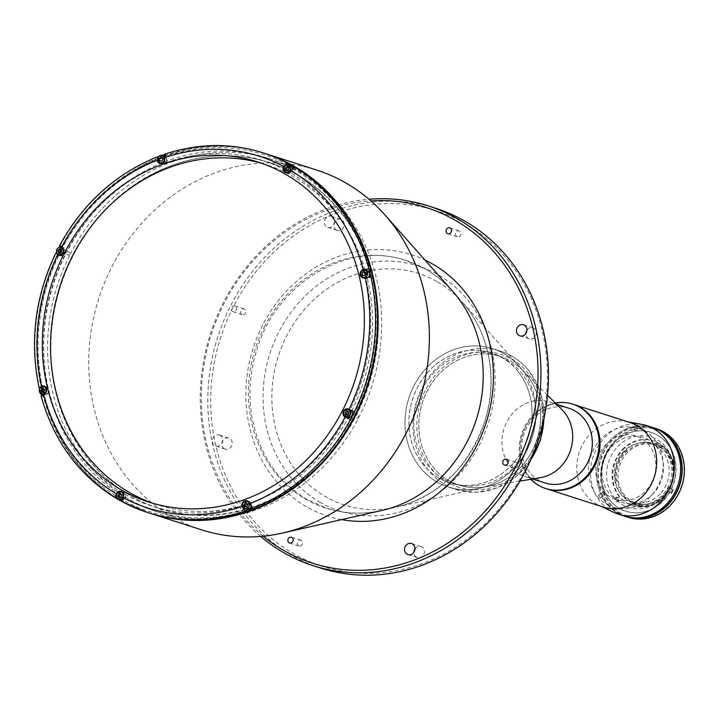 <?xml version="1.0" encoding="UTF-8"?>
<svg xmlns="http://www.w3.org/2000/svg" width="720" height="720" viewBox="0 0 720 720"><rect width="100%" height="100%" fill="white"/><g stroke="black" fill="none" stroke-linecap="round" stroke-linejoin="round"><path stroke-width="0.54" stroke-dasharray="3.6 2.7" d="M521.415 368.874A72.639 64.737 -72.2 0 0 492.75 348.687A72.639 64.737 -72.2 0 0 417.123 380.223A72.639 64.737 -72.2 0 0 419.661 466.83A72.639 64.737 -72.2 0 0 448.317 487.017A72.639 64.737 -72.2 0 0 523.953 455.481A72.639 64.737 -72.2 0 0 521.415 368.874M518.355 371.817A68.283 60.849 -72.2 0 0 431.73 368.316A68.283 60.849 -72.2 0 0 422.712 463.887A68.283 60.849 -72.2 0 0 509.337 467.388A68.283 60.849 -72.2 0 0 518.355 371.817M527.022 375.255A67.554 60.201 -72.2 0 0 441.324 371.79A67.554 60.201 -72.2 0 0 432.396 466.344A67.554 60.201 -72.2 0 0 518.103 469.809A67.554 60.201 -72.2 0 0 527.022 375.255M603.189 507.006A44.316 39.492 107.8 0 1 598.851 505.287A44.316 39.492 107.8 0 1 596.628 504.126A44.316 39.492 107.8 0 1 582.21 445.32A44.316 39.492 107.8 0 1 625.77 421.497A44.316 39.492 107.8 0 1 630.297 422.622M641.907 424.404A46.494 41.427 -72.2 0 0 593.46 455.787A46.494 41.427 -72.2 0 0 611.325 511.101A46.494 41.427 -72.2 0 0 613.665 512.316M573.633 404.424A44.316 39.492 -72.2 0 0 525.555 427.122A44.316 39.492 -72.2 0 0 546.534 488.808A44.316 39.492 107.8 0 1 539.964 485.928A44.316 39.492 107.8 0 1 523.872 430.767A44.316 39.492 107.8 0 1 573.633 404.424M637.749 424.953L634.473 425.178L637.929 425.07L637.911 430.065L634.275 430.056L637.911 430.065M634.275 430.056L634.473 425.178M598.77 494.964L600.39 497.952L598.536 494.973L602.487 492.201A1.818 0.531 -125 0 1 602.721 492.192A1.818 0.531 -125 0 1 604.152 493.659A1.818 0.531 -125 0 1 604.575 495.18A1.818 0.531 -125 0 1 604.35 495.189A1.818 0.531 -125 0 1 602.91 493.713A1.818 0.531 -125 0 1 602.487 492.201M600.39 497.952L604.575 495.18M652.923 427.608A46.494 41.427 -72.2 0 0 600.714 455.238A46.494 41.427 -72.2 0 0 617.598 513.117A46.494 41.427 -72.2 0 0 624.492 516.132A46.494 41.427 -72.2 0 1 610.749 439.704A46.494 41.427 -72.2 0 1 652.923 427.608M669.042 487.593A1.818 0.81 119.4 0 0 667.467 488.88A1.818 0.81 119.4 0 0 667.323 490.779A1.818 0.81 119.4 0 0 667.386 490.815A1.818 0.81 119.4 0 0 668.961 489.528A1.818 0.81 119.4 0 0 669.105 487.62A1.818 0.81 119.4 0 0 669.042 487.593M669.303 488.493C668.817 487.125 668.088 487.593 667.098 489.906C667.566 491.256 668.304 490.788 669.303 488.493M606.996 504.459A41.409 36.9 -72.2 0 0 613.134 507.141A41.409 36.9 -72.2 0 0 659.628 482.535A41.409 36.9 -72.2 0 0 644.589 430.983A41.409 36.9 -72.2 0 0 638.451 428.301A41.409 36.9 -72.2 0 0 591.957 452.907A41.409 36.9 -72.2 0 0 606.996 504.459M657.198 435.033A41.409 36.9 107.8 0 1 672.237 486.585A41.409 36.9 107.8 0 1 625.734 511.191A41.409 36.9 107.8 0 1 619.596 508.509A41.409 36.9 107.8 0 1 604.557 456.957A41.409 36.9 107.8 0 1 651.06 432.351A41.409 36.9 107.8 0 1 657.198 435.033M651.78 482.391A33.345 29.718 -72.2 0 0 640.935 438.138A33.345 29.718 -72.2 0 0 599.805 453.051A33.345 29.718 -72.2 0 0 610.65 497.304A33.345 29.718 -72.2 0 0 651.78 482.391M603.63 492.93C605.007 495.072 604.953 495.567 603.459 494.424C602.091 492.282 602.154 491.787 603.63 492.93M635.634 430.335C633.735 430.065 634.041 429.885 636.552 429.813C638.46 430.101 638.154 430.272 635.634 430.335M544.95 482.958A39.231 34.956 107.8 0 1 539.136 480.411A39.231 34.956 107.8 0 1 524.889 431.577A39.231 34.956 107.8 0 1 568.944 408.258M530.82 479.295A44.316 39.492 107.8 0 1 521.541 434.241A44.316 39.492 107.8 0 1 555.318 403.011M540.324 477.702A39.231 34.956 107.8 0 1 525.33 476.658A39.231 34.956 107.8 0 1 519.516 474.111A39.231 34.956 107.8 0 1 505.269 425.277A39.231 34.956 107.8 0 1 549.324 401.958A39.231 34.956 107.8 0 1 555.138 404.505A39.231 34.956 107.8 0 1 562.122 409.833M449.073 480.753A67.554 60.201 107.8 0 1 424.539 396.648A67.554 60.201 107.8 0 1 500.409 356.49A67.554 60.201 107.8 0 1 510.417 360.873A67.554 60.201 107.8 0 1 522.45 370.053A67.554 60.201 107.8 0 1 537.066 439.227A67.554 60.201 107.8 0 1 484.902 486.945A67.554 60.201 107.8 0 1 459.09 485.136A67.554 60.201 107.8 0 1 449.073 480.753M444.06 479.142A67.554 60.201 107.8 0 1 419.517 395.028A67.554 60.201 107.8 0 1 495.387 354.879A67.554 60.201 107.8 0 1 505.404 359.262A67.554 60.201 107.8 0 1 529.938 443.367A67.554 60.201 107.8 0 1 454.068 483.525A67.554 60.201 107.8 0 1 444.06 479.142M625.743 516.537A46.494 41.427 107.8 0 1 612 440.1A46.494 41.427 107.8 0 1 654.183 428.013M617.679 446.634A37.044 33.012 107.8 0 1 664.857 446.022A37.044 33.012 107.8 0 1 662.247 497.907A37.044 33.012 107.8 0 1 615.069 498.519A37.044 33.012 107.8 0 1 617.679 446.634M663.615 500.517A41.409 36.9 -72.2 0 0 666.531 442.53A41.409 36.9 -72.2 0 0 613.8 443.223A41.409 36.9 -72.2 0 0 610.884 501.21A41.409 36.9 -72.2 0 0 663.615 500.517M615.258 441.513A45.765 40.788 107.8 0 1 673.542 440.757A45.765 40.788 107.8 0 1 670.311 504.846A45.765 40.788 107.8 0 1 612.036 505.602A45.765 40.788 107.8 0 1 615.258 441.513M656.694 428.814A46.494 41.427 -72.2 0 0 614.511 440.91A46.494 41.427 -72.2 0 0 628.254 517.347M625.905 516.591A46.494 41.427 107.8 0 1 612.315 440.208A46.494 41.427 107.8 0 1 654.336 428.058M622.296 449.604A34.074 30.357 107.8 0 1 653.211 440.739A34.074 30.357 107.8 0 1 663.282 496.755A34.074 30.357 107.8 0 1 632.367 505.62A34.074 30.357 107.8 0 1 622.296 449.604M622.926 449.811A34.074 30.357 107.8 0 1 653.832 440.946A34.074 30.357 107.8 0 1 663.912 496.953A34.074 30.357 107.8 0 1 632.997 505.818A34.074 30.357 107.8 0 1 622.926 449.811M624.456 451.566A31.527 28.098 107.8 0 1 653.058 443.367A31.527 28.098 107.8 0 1 662.382 495.198A31.527 28.098 107.8 0 1 633.771 503.397A31.527 28.098 107.8 0 1 624.456 451.566M665.28 494.955L664.713 494.775A31.527 28.098 107.8 0 1 663.885 495.684A31.527 28.098 107.8 0 1 635.283 503.883A31.527 28.098 107.8 0 1 632.25 502.686A0.729 0.648 107.8 0 1 632.556 503.613L633.087 503.784L632.547 504.306A32.904 29.322 -72.2 0 0 635.112 505.278A32.904 29.322 -72.2 0 0 664.965 496.719A32.904 29.322 -72.2 0 0 665.352 496.305L665.217 495.909A32.184 28.674 107.8 0 1 664.839 496.314A32.184 28.674 107.8 0 1 633.141 503.739A0.729 0.648 -72.2 0 0 632.817 502.866A31.527 28.098 107.8 0 1 617.409 481.05A0.729 0.648 -72.2 0 0 616.734 480.501A32.184 28.674 107.8 0 1 626.895 450.999A0.729 0.648 -72.2 0 0 627.768 450.99A31.527 28.098 107.8 0 1 655.128 444.033A31.527 28.098 107.8 0 1 655.155 444.042L655.155 444.042A0.729 0.648 -72.2 0 0 655.965 443.619A32.184 28.674 107.8 0 1 673.542 463.842A0.729 0.648 -72.2 0 0 673.128 464.715A31.527 28.098 107.8 0 1 665.28 494.955A0.729 0.648 -72.2 0 0 665.217 495.909M673.128 464.715L672.57 464.535A31.527 28.098 107.8 0 0 654.588 443.862L655.155 444.042L654.588 443.862A0.729 0.648 107.8 0 0 655.425 443.385L655.965 443.556L655.893 442.836A32.904 29.322 -72.2 0 1 673.866 463.509L673.542 463.842M627.768 450.99L627.21 450.801A31.527 28.098 107.8 0 0 625.959 452.052A31.527 28.098 107.8 0 0 616.851 480.87L617.409 481.05M663.84 495.162A30.51 27.189 107.8 0 1 636.156 503.1A30.51 27.189 107.8 0 1 627.138 452.934A30.51 27.189 107.8 0 1 654.813 444.996A30.51 27.189 107.8 0 1 663.84 495.162M660.069 493.947A30.51 27.189 107.8 0 1 641.844 502.974A30.51 27.189 107.8 0 1 632.394 501.885A30.51 27.189 107.8 0 1 623.367 451.728A30.51 27.189 107.8 0 1 651.051 443.79A30.51 27.189 107.8 0 1 659.376 448.407A30.51 27.189 107.8 0 1 660.069 493.947M653.283 493.578A34.146 30.429 107.8 0 1 632.889 503.676A34.146 30.429 107.8 0 1 604.008 484.191A34.146 30.429 107.8 0 1 612.207 446.328A34.146 30.429 107.8 0 1 652.5 442.62A34.146 30.429 107.8 0 1 653.283 493.578M665.352 496.305L665.1 496.224A32.904 29.322 107.8 0 1 634.86 505.197A32.904 29.322 107.8 0 1 632.295 504.225L632.547 504.306M626.895 450.999L626.166 450.378A32.904 29.322 -72.2 0 0 615.771 480.546L616.734 480.501M616.158 499.041L617.031 498.123A1.674 1.485 107.8 0 1 619.038 500.427L618.165 501.354A1.674 1.485 107.8 0 1 616.158 499.041L614.898 498.645L615.78 497.718A1.674 1.485 107.8 0 1 617.787 500.031L619.038 500.427M662.571 499.896L664.272 498.096A1.449 1.296 -72.2 0 1 662.571 499.896M51.21 330.318A181.467 161.712 -72.2 0 0 250.614 507.582M251.208 507.393A181.467 161.712 -72.2 0 0 355.518 415.332A181.467 161.712 -72.2 0 0 301.284 177.318A181.467 161.712 -72.2 0 0 78.669 244.827M336.339 230.013A5.814 5.175 107.8 0 1 334.224 222.777A5.814 5.175 107.8 0 1 340.749 219.321A5.814 5.175 107.8 0 1 341.613 219.699A5.814 5.175 107.8 0 1 343.728 226.935A5.814 5.175 107.8 0 1 337.203 230.391A5.814 5.175 107.8 0 1 336.339 230.013M332.199 216.675A5.814 5.175 -72.2 0 0 331.335 216.297A5.814 5.175 -72.2 0 0 324.81 219.753A5.814 5.175 -72.2 0 0 326.925 226.989A5.814 5.175 -72.2 0 0 327.789 227.367A5.814 5.175 -72.2 0 0 334.314 223.911A5.814 5.175 -72.2 0 0 332.199 216.675M224.397 448.767A5.814 5.175 107.8 0 1 222.282 441.531A5.814 5.175 107.8 0 1 228.816 438.075A5.814 5.175 107.8 0 1 229.671 438.453A5.814 5.175 107.8 0 1 231.786 445.689A5.814 5.175 107.8 0 1 225.261 449.145A5.814 5.175 107.8 0 1 224.397 448.767M220.257 435.429A5.814 5.175 -72.2 0 0 219.402 435.051A5.814 5.175 -72.2 0 0 212.868 438.507A5.814 5.175 -72.2 0 0 214.983 445.743A5.814 5.175 -72.2 0 0 215.847 446.121A5.814 5.175 -72.2 0 0 222.372 442.665A5.814 5.175 -72.2 0 0 220.257 435.429M414.99 548.937A5.814 5.175 107.8 0 1 420.948 546.561A5.814 5.175 107.8 0 1 421.812 546.939A5.814 5.175 107.8 0 1 423.918 554.175A5.814 5.175 107.8 0 1 417.393 557.622A5.814 5.175 107.8 0 1 416.538 557.253A5.814 5.175 107.8 0 1 413.937 552.231M526.932 330.183A5.814 5.175 107.8 0 1 532.89 327.807A5.814 5.175 107.8 0 1 533.754 328.185A5.814 5.175 107.8 0 1 535.86 335.421A5.814 5.175 107.8 0 1 529.335 338.877A5.814 5.175 107.8 0 1 528.471 338.499A5.814 5.175 107.8 0 1 525.879 333.477M513.549 467.892A3.051 2.718 107.8 0 1 516.321 462.474A3.051 2.718 107.8 0 1 513.549 467.892M456.84 236.502A3.051 2.718 107.8 0 1 459.612 231.084A3.051 2.718 107.8 0 1 456.84 236.502M298.539 545.859A3.051 2.718 107.8 0 1 301.302 540.45A3.051 2.718 107.8 0 1 298.539 545.859M241.83 314.469A3.051 2.718 107.8 0 1 244.602 309.06A3.051 2.718 107.8 0 1 241.83 314.469M235.188 306.036A3.051 2.718 -72.2 0 0 232.416 311.445A3.051 2.718 -72.2 0 0 235.188 306.036M463.833 222.84A186.696 166.374 107.8 0 1 524.556 470.619A186.696 166.374 107.8 0 1 294.309 554.112A186.696 166.374 107.8 0 1 233.586 306.333A186.696 166.374 107.8 0 1 463.833 222.84M320.373 567.999A188.874 168.309 107.8 0 1 292.383 555.741A188.874 168.309 107.8 0 1 223.776 320.607A188.874 168.309 107.8 0 1 435.897 208.35M527.094 449.802A72.639 64.737 107.8 0 1 479.583 488.25A72.639 64.737 107.8 0 1 416.088 461.853A72.639 64.737 107.8 0 1 413.874 385.875A72.639 64.737 107.8 0 1 518.886 365.895A72.639 64.737 107.8 0 1 527.094 449.802M201.294 529.749A188.874 168.309 107.8 0 1 111.87 266.823A188.874 168.309 107.8 0 1 316.809 170.1M292.932 167.373A187.416 167.022 107.8 0 1 353.16 415.701A187.416 167.022 107.8 0 1 252.252 508.374M244.548 511.074A187.416 167.022 107.8 0 1 116.226 496.08M115.497 495.621A187.416 167.022 107.8 0 1 43.56 392.049M42.732 388.512A187.416 167.022 107.8 0 1 58.851 255.222M58.869 255.186A187.416 167.022 107.8 0 1 60.048 252.774M61.371 250.182A187.416 167.022 107.8 0 1 159.417 159.093M162.351 157.959A187.416 167.022 107.8 0 1 285.984 163.638M288.216 164.781A187.416 167.022 107.8 0 1 291.933 166.806M523.701 447.885A68.283 60.849 107.8 0 1 439.479 478.422A68.283 60.849 107.8 0 1 417.276 387.792A68.283 60.849 107.8 0 1 501.489 357.255A68.283 60.849 107.8 0 1 523.701 447.885M263.169 536.193A186.696 166.374 107.8 0 1 211.257 334.575A186.696 166.374 107.8 0 1 370.872 200.898M260.676 536.418A188.874 168.309 107.8 0 1 210.348 334.278A188.874 168.309 107.8 0 1 368.973 199.26M70.038 252.513L67.059 251.559A185.238 165.078 107.8 0 1 267.372 158.031A185.238 165.078 107.8 0 1 355.752 414.558L358.731 415.521L358.263 416.925L357.363 418.194L354.384 417.24A185.238 165.078 107.8 0 1 154.071 510.768A185.238 165.078 107.8 0 1 65.682 254.232L68.67 255.195L70.038 252.513M70.29 254.151A185.238 165.078 107.8 0 1 271.287 159.291A185.238 165.078 107.8 0 1 358.992 417.159A185.238 165.078 107.8 0 1 157.995 512.028A185.238 165.078 107.8 0 1 70.29 254.151M250.146 508.221A181.611 161.838 107.8 0 1 82.377 451.251A181.611 161.838 107.8 0 1 73.116 255.753A181.611 161.838 107.8 0 1 297.09 174.528A181.611 161.838 107.8 0 1 356.166 415.566A181.611 161.838 107.8 0 1 250.587 508.077M56.547 252.675A188.874 168.309 107.8 0 1 58.104 249.552A188.874 168.309 107.8 0 1 59.355 247.158M149.355 513.063A188.874 168.309 107.8 0 1 122.229 501.3M118.989 499.446A188.874 168.309 107.8 0 1 117.126 498.33M115.389 497.259A188.874 168.309 107.8 0 1 42.84 394.713M42.786 394.515A188.874 168.309 107.8 0 1 41.877 390.762M41.508 389.178A188.874 168.309 107.8 0 1 59.931 250.137A188.874 168.309 107.8 0 1 163.926 155.889M41.391 395.568A188.874 168.309 107.8 0 0 41.625 396.459L41.13 396.108M40.941 393.84A188.874 168.309 107.8 0 1 39.69 388.566M363.726 269.91L364.941 270.306A4.356 3.888 -72.2 0 0 362.547 272.475A4.356 3.888 -72.2 0 0 363.249 277.722M363.69 278.091A4.356 3.888 -72.2 0 0 364.617 278.55A4.356 3.888 -72.2 0 0 366.948 278.487L370.962 277.029M247.401 501.264A4.356 3.888 -72.2 0 0 244.26 503.631A4.356 3.888 -72.2 0 0 243.864 506.925L242.415 506.457M262.044 163.413A178.56 159.12 107.8 0 1 266.175 164.664A178.56 159.12 107.8 0 1 350.712 413.235A178.56 159.12 107.8 0 1 350.595 413.469M350.235 414.162A178.56 159.12 107.8 0 1 349.569 415.44M349.263 416.007A178.56 159.12 107.8 0 1 247.275 504.081A181.467 161.712 107.8 0 0 346.257 417.384M244.125 505.062A178.56 159.12 107.8 0 1 156.96 504.675A178.56 159.12 107.8 0 1 152.874 503.289M121.968 491.787A4.356 3.888 -72.2 0 1 122.985 491.949A4.356 3.888 -72.2 0 1 125.046 498.015L123.102 497.394M121.392 491.823A4.356 3.888 -72.2 0 0 118.251 494.181L116.73 493.695M286.227 172.539A4.356 3.888 -72.2 0 1 285.534 167.292L284.013 166.806M286.668 172.899A4.356 3.888 -72.2 0 0 287.595 173.358A4.356 3.888 -72.2 0 0 292.329 171.126L290.385 170.505M368.865 276.939A2.394 2.133 107.8 0 1 365.895 273.924A2.394 2.133 107.8 0 1 369.486 273.429M292.617 170.847A2.394 2.133 107.8 0 1 288.882 168.741A2.394 2.133 107.8 0 1 292.617 170.847M166.608 161.406A2.394 2.133 107.8 0 1 162.873 159.291A2.394 2.133 107.8 0 1 166.608 161.406M63.297 249.849A2.394 2.133 107.8 0 1 65.421 253.242A2.394 2.133 107.8 0 1 61.983 253.935M61.938 253.881A2.394 2.133 107.8 0 1 63.225 249.867M48.321 392.553A2.394 2.133 107.8 0 1 44.586 390.447A2.394 2.133 107.8 0 1 48.321 392.553M125.343 497.745A2.394 2.133 107.8 0 1 121.599 495.63A2.394 2.133 107.8 0 1 125.343 497.745M249.975 508.401A2.394 2.133 107.8 0 1 247.617 505.071A2.394 2.133 107.8 0 1 251.352 507.186A2.394 2.133 107.8 0 1 251.217 507.411M350.415 411.966A2.394 2.133 107.8 0 1 352.539 415.35A2.394 2.133 107.8 0 1 349.101 416.043M349.056 415.989A2.394 2.133 107.8 0 1 350.343 411.975M164.466 155.7A188.874 168.309 107.8 0 1 264.87 153.414M347.598 414.855A181.467 161.712 107.8 0 1 346.347 417.213M244.161 505.161A181.467 161.712 107.8 0 1 75.429 449.415A181.467 161.712 107.8 0 1 65.7 253.395A181.467 161.712 107.8 0 1 286.029 170.343M286.236 170.451A181.467 161.712 107.8 0 1 363.663 269.451M363.789 269.901A181.467 161.712 107.8 0 1 364.5 272.493M365.184 275.157A181.467 161.712 107.8 0 1 348.714 412.704M165.132 154.035L165.663 154.071A188.874 168.309 107.8 0 0 164.736 154.386M158.139 157.131L159.12 161.145A4.356 3.888 -72.2 0 0 160.218 163.098M160.659 163.458A4.356 3.888 -72.2 0 0 161.586 163.917A4.356 3.888 -72.2 0 0 165.573 162.747A4.356 3.888 -72.2 0 0 166.725 158.391L164.772 157.761M59.58 245.619L63.711 247.734L61.767 247.104M57.762 254.34L58.446 254.727M59.436 255.285L59.751 255.465A4.356 3.888 -72.2 0 0 65.124 253.521A4.356 3.888 -72.2 0 0 63.711 247.734M60.966 249.444A2.394 2.133 107.8 0 1 63.198 249.75M63.459 250.047A2.394 2.133 107.8 0 1 62.226 253.872M61.848 253.953A2.394 2.133 107.8 0 1 59.796 252.792M44.946 386.595A4.356 3.888 -72.2 0 1 45.972 386.766A4.356 3.888 -72.2 0 1 48.564 390.816A4.356 3.888 -72.2 0 1 45.639 395.001L43.695 394.38M44.379 386.631A4.356 3.888 -72.2 0 0 43.632 386.82L39.915 388.17M252.522 508.482L251.46 504.162A4.356 3.888 -72.2 0 0 248.994 501.399A4.356 3.888 -72.2 0 0 247.977 501.228M354.411 411.867L350.829 409.842A4.356 3.888 -72.2 0 0 349.2 409.392M348.597 409.428A4.356 3.888 -72.2 0 0 345.15 412.524A4.356 3.888 -72.2 0 0 346.149 417.042M348.084 411.552A2.394 2.133 107.8 0 1 350.316 411.867M350.577 412.155A2.394 2.133 107.8 0 1 349.344 415.98M348.966 416.07A2.394 2.133 107.8 0 1 346.914 414.909M350.829 409.842L348.885 409.221M158.454 156.672A188.874 168.309 107.8 0 1 162.099 155.313M250.92 506.979A3.996 3.564 -72.2 0 0 244.908 503.208M244.107 505.143A3.996 3.564 -72.2 0 0 246.438 509.346M245.889 506.727L246.159 507.231L244.827 506.799M246.159 507.231L248.058 507.096L246.717 506.673M350.838 410.274A3.996 3.564 -72.2 0 0 350.28 409.977M350.073 409.905A3.996 3.564 -72.2 0 0 349.119 409.752M348.84 409.761A3.996 3.564 -72.2 0 0 346.095 411.372M345.267 413.586A3.996 3.564 -72.2 0 0 346.545 416.916M346.761 417.087A3.996 3.564 -72.2 0 0 347.625 417.519M367.164 270.594A3.996 3.564 -72.2 0 0 363.177 272.079M362.358 274.266A3.996 3.564 -72.2 0 0 368.514 276.984M365.958 273.663L367.29 274.086L366.354 272.358L365.013 271.935M365.292 272.43L366.354 272.358M122.193 499.968A3.996 3.564 -72.2 0 0 122.877 492.3A3.996 3.564 -72.2 0 0 120.429 499.905M119.88 497.286L120.15 497.79L118.818 497.358M120.708 497.223L122.04 497.655L122.994 495.792L121.662 495.369M122.04 497.655L120.15 497.79M41.085 390.51A3.996 3.564 -72.2 0 0 47.898 392.346A3.996 3.564 -72.2 0 0 41.877 388.575M42.867 392.094L43.137 392.598L41.805 392.166M43.137 392.598L45.027 392.472L43.695 392.04M59.643 254.97A3.996 3.564 -72.2 0 0 64.998 253.026A3.996 3.564 -72.2 0 0 62.001 247.644M61.722 247.653A3.996 3.564 -72.2 0 0 58.977 249.264M58.14 251.469A3.996 3.564 -72.2 0 0 59.418 254.799M159.336 159.642A3.996 3.564 -72.2 0 0 166.185 161.199A3.996 3.564 -72.2 0 0 164.484 156.096M164.142 155.961A3.996 3.564 -72.2 0 0 160.146 157.446M162.927 159.03L164.268 159.462L163.323 157.734L161.991 157.302M162.261 157.806L163.323 157.734M290.151 165.402A3.996 3.564 -72.2 0 0 285.381 168.804M285.345 169.083A3.996 3.564 -72.2 0 0 291.42 171.882A3.996 3.564 -72.2 0 0 292.374 167.787M287.991 170.334L289.323 170.766L290.277 168.903L288.936 168.471M290.277 168.903L289.332 167.175L288 166.743M288.27 167.247L289.332 167.175M528.552 373.788A69.741 62.145 -72.2 0 0 440.082 370.215A69.741 62.145 -72.2 0 0 430.875 467.82A69.741 62.145 -72.2 0 0 519.345 471.384A69.741 62.145 -72.2 0 0 528.552 373.788M543.897 418.905A72.639 64.737 -72.2 0 0 529.335 371.421A72.639 64.737 -72.2 0 0 500.67 351.234A72.639 64.737 -72.2 0 0 425.043 382.77A72.639 64.737 -72.2 0 0 427.581 469.368A72.639 64.737 -72.2 0 0 456.237 489.564A72.639 64.737 -72.2 0 0 530.793 459.72M632.817 502.866L632.25 502.686M615.78 497.718L617.031 498.123M341.586 519.615A137.259 122.319 107.8 0 1 307.341 507.231A137.259 122.319 107.8 0 1 260.748 329.013A137.259 122.319 107.8 0 1 424.962 260.037M436.68 281.394A121.563 108.333 -72.2 0 0 286.749 335.763A121.563 108.333 -72.2 0 0 326.295 497.106A121.563 108.333 -72.2 0 0 396.711 507.087A121.563 108.333 -72.2 0 0 476.217 442.737A121.563 108.333 -72.2 0 0 462.483 302.319A121.563 108.333 -72.2 0 0 436.68 281.394M320.67 502.605A128.637 114.633 107.8 0 1 278.829 331.875A128.637 114.633 107.8 0 1 437.472 274.347A128.637 114.633 107.8 0 1 479.313 445.077A128.637 114.633 107.8 0 1 320.67 502.605M264.339 326.925A130.194 116.019 107.8 0 1 424.908 268.704A130.194 116.019 107.8 0 1 452.538 291.114C444.546 282.132 435.456 274.752 425.268 268.992L406.278 260.676C348.75 240.237 276.939 282.249 257.022 349.119C249.498 372.87 248.022 396.594 252.585 420.291C260.361 456.282 278.757 482.814 307.773 499.896L326.763 508.212C344.709 513.9 363.15 514.629 382.095 510.408A130.194 116.019 107.8 0 1 306.684 499.716A130.194 116.019 107.8 0 1 264.339 326.925M265.5 153.621C190.719 127.827 99.27 171.009 60.39 250.317C5.868 349.515 52.164 485.748 149.976 513.261A188.874 168.309 107.8 0 1 60.552 250.335A188.874 168.309 107.8 0 1 265.185 153.513M115.758 498.033A188.874 168.309 107.8 0 1 41.562 396.441M39.564 388.26A188.874 168.309 107.8 0 1 56.106 253.422M366.948 278.487L365.004 277.866M165.6 154.053A188.874 168.309 107.8 0 1 262.989 152.811M159.12 161.145L157.671 160.677M60.066 245.691A188.874 168.309 107.8 0 1 157.995 156.807M43.632 386.82L42.417 386.433M251.46 504.162L249.516 503.541M492.75 348.687L500.67 351.234C512.19 355.014 521.829 361.8 529.587 371.592L540.711 392.76L544.239 417.267M530.118 461.25L515.16 477.432L496.656 488.142L476.361 492.327L456.237 489.564L448.317 487.017M625.77 421.497L628.074 421.911M667.323 490.779L671.256 493.002M669.105 487.62L673.047 489.843M598.851 505.287L600.966 506.286M625.734 511.191L613.134 507.141M651.06 432.351L638.451 428.301M549.324 401.958L556.605 404.298M495.387 354.879L500.409 356.49M454.068 483.525L459.09 485.136M547.542 395.208L522.45 370.053M519.948 481.104L484.902 486.945M525.33 476.658L532.611 478.989M653.211 440.739L653.832 440.946M653.058 443.367L655.128 444.033M632.394 501.885L636.156 503.1M641.844 502.974L632.889 503.676M659.376 448.407L652.5 442.62M651.051 443.79L654.813 444.996M633.771 503.397L635.283 503.883M632.367 505.62L632.997 505.818M617.292 497.277L618.552 497.682M331.335 216.297L340.749 219.321M219.402 435.051L228.816 438.075M411.534 543.537L420.948 546.561M523.476 324.783L532.89 327.807M506.457 459.252L515.871 462.276M449.748 227.862L459.162 230.886M291.438 537.228L300.852 540.252M234.729 305.838L244.143 308.862M479.583 488.25L396.711 507.087C439.011 495.774 468.261 467.478 484.479 422.19C490.176 404.208 492.12 386.028 490.284 367.668C487.467 342.09 478.197 320.301 462.483 302.319L518.886 365.895M232.866 311.643L242.28 314.667M289.575 543.033L298.989 546.057M447.885 233.676L457.299 236.7M504.585 465.066L513.999 468.09M519.921 335.853L529.335 338.877M407.979 554.598L417.393 557.622M215.847 446.121L225.261 449.145M327.789 227.367L337.203 230.391M267.372 158.031L271.287 159.291M154.071 510.768L157.995 512.028M364.617 278.55L362.664 277.92M257.949 162.027L266.175 164.664M148.743 502.029L156.96 504.675M122.985 491.949L121.041 491.328M287.595 173.358L285.651 172.737M161.586 163.917L159.642 163.287M45.972 386.766L44.019 386.136M248.994 501.399L247.05 500.769M248.886 501.741L248.418 501.588M364.725 278.199L364.257 278.046M122.877 492.3L122.409 492.147M45.855 387.108L45.387 386.964M62.955 247.797L62.487 247.644M60.507 255.402L60.039 255.249M161.694 163.566L161.235 163.422M287.712 173.016L287.244 172.863"/><path stroke-width="1.08" d="M555.318 403.011A44.316 39.492 107.8 0 1 572.688 404.127L630.297 422.622A44.316 39.492 107.8 0 1 636.858 425.502A44.316 39.492 107.8 0 1 651.276 484.308A44.316 39.492 107.8 0 1 603.189 507.006L546.534 488.808A44.316 39.492 -72.2 0 0 594.612 466.11A44.316 39.492 -72.2 0 0 573.633 404.424A44.316 39.492 107.8 0 1 580.203 407.304A44.316 39.492 107.8 0 1 596.295 462.465A44.316 39.492 107.8 0 1 546.534 488.808L545.589 488.502A44.316 39.492 107.8 0 1 539.019 485.631A44.316 39.492 107.8 0 1 530.82 479.295M600.966 506.286L613.665 512.316A46.494 41.427 -72.2 0 0 618.219 514.116A46.494 41.427 -72.2 0 0 670.428 486.486A46.494 41.427 -72.2 0 0 653.544 428.607A46.494 41.427 -72.2 0 0 646.65 425.592A46.494 41.427 -72.2 0 0 641.907 424.404L628.074 421.911M618.219 514.116L624.492 516.132A46.494 41.427 -72.2 0 0 666.675 504.036A46.494 41.427 -72.2 0 0 652.923 427.608L654.183 428.013A46.494 41.427 107.8 0 1 667.926 504.441A46.494 41.427 107.8 0 1 625.743 516.537L624.492 516.132A46.494 41.427 -72.2 0 0 676.701 488.502A46.494 41.427 -72.2 0 0 659.817 430.623A46.494 41.427 -72.2 0 0 652.923 427.608L646.65 425.592M671.328 493.038L672.975 489.816L671.256 493.002M556.605 404.298L568.944 408.258A39.231 34.956 107.8 0 1 574.758 410.805A39.231 34.956 107.8 0 1 589.005 459.639A39.231 34.956 107.8 0 1 544.95 482.958L532.611 478.989M572.688 404.127A44.316 39.492 107.8 0 1 579.258 406.998A44.316 39.492 107.8 0 1 595.359 462.168A44.316 39.492 107.8 0 1 545.589 488.502M547.542 395.208L562.122 409.833A39.231 34.956 107.8 0 1 570.609 450A39.231 34.956 107.8 0 1 540.324 477.702L519.948 481.104M626.058 516.636L628.254 517.347A46.494 41.427 -72.2 0 0 670.437 505.251A46.494 41.427 -72.2 0 0 656.694 428.814L654.498 428.112A46.494 41.427 107.8 0 1 668.241 504.54A46.494 41.427 107.8 0 1 626.058 516.636A46.494 41.427 107.8 0 1 625.905 516.591M78.669 244.827A181.467 161.712 -72.2 0 0 72.702 255.645A181.467 161.712 -72.2 0 0 51.21 330.318M250.614 507.582A181.467 161.712 -72.2 0 0 251.208 507.393M413.937 552.231A5.814 5.175 107.8 0 1 414.99 548.937M412.398 543.915A5.814 5.175 -72.2 0 0 411.534 543.537A5.814 5.175 -72.2 0 0 405.009 546.993A5.814 5.175 -72.2 0 0 407.124 554.229A5.814 5.175 -72.2 0 0 407.979 554.598A5.814 5.175 -72.2 0 0 414.504 551.151A5.814 5.175 -72.2 0 0 412.398 543.915M525.879 333.477A5.814 5.175 107.8 0 1 526.932 330.183M524.34 325.161A5.814 5.175 -72.2 0 0 523.476 324.783A5.814 5.175 -72.2 0 0 516.951 328.239A5.814 5.175 -72.2 0 0 519.057 335.475A5.814 5.175 -72.2 0 0 519.921 335.853A5.814 5.175 -72.2 0 0 526.446 332.397A5.814 5.175 -72.2 0 0 524.34 325.161M506.907 459.45A3.051 2.718 -72.2 0 0 504.135 464.868A3.051 2.718 -72.2 0 0 506.907 459.45M450.198 228.06A3.051 2.718 -72.2 0 0 447.426 233.478A3.051 2.718 -72.2 0 0 450.198 228.06M291.888 537.426A3.051 2.718 -72.2 0 0 289.116 542.835A3.051 2.718 -72.2 0 0 291.888 537.426M368.973 199.26A188.874 168.309 107.8 0 1 428.364 205.929L435.897 208.35A188.874 168.309 107.8 0 1 463.887 220.599A188.874 168.309 107.8 0 1 532.485 455.742A188.874 168.309 107.8 0 1 320.373 567.999L312.84 565.578A188.874 168.309 107.8 0 1 284.85 553.329A188.874 168.309 107.8 0 1 260.676 536.418M428.364 205.929A188.874 168.309 107.8 0 1 456.354 218.178A188.874 168.309 107.8 0 1 524.952 453.321A188.874 168.309 107.8 0 1 312.84 565.578M370.872 200.898A186.696 166.374 107.8 0 1 454.419 219.816A186.696 166.374 107.8 0 1 515.142 467.595A186.696 166.374 107.8 0 1 284.895 551.088A186.696 166.374 107.8 0 1 263.169 536.193M406.233 433.026A188.874 168.309 107.8 0 1 282.699 532.998A188.874 168.309 107.8 0 1 201.294 529.749L149.976 513.261A188.874 168.309 107.8 0 0 354.924 416.547A188.874 168.309 107.8 0 0 265.5 153.621L316.809 170.1A188.874 168.309 107.8 0 1 384.885 214.866A188.874 168.309 107.8 0 1 406.233 433.026M252.252 508.374A187.416 167.022 107.8 0 1 244.548 511.074M116.226 496.08A187.416 167.022 107.8 0 1 115.497 495.621M43.56 392.049A187.416 167.022 107.8 0 1 42.732 388.512M60.048 252.774A187.416 167.022 107.8 0 1 61.056 250.776A187.416 167.022 107.8 0 1 61.371 250.182M159.417 159.093A187.416 167.022 107.8 0 1 162.351 157.959M285.984 163.638A187.416 167.022 107.8 0 1 288.216 164.781M291.933 166.806A187.416 167.022 107.8 0 1 292.932 167.373M41.562 396.441L43.695 394.38A4.356 3.888 -72.2 0 0 46.62 390.186A4.356 3.888 -72.2 0 0 44.019 386.136A4.356 3.888 -72.2 0 0 41.688 386.199L39.564 388.26L39.123 387.909C29.484 341.901 34.983 297.045 55.62 253.359L56.169 253.44A188.874 168.309 107.8 0 1 56.547 252.675M284.013 166.806L283.59 166.662A4.356 3.888 -72.2 0 0 285.651 172.737A4.356 3.888 -72.2 0 0 290.385 170.505L294.417 167.049A188.874 168.309 107.8 0 0 287.622 163.206L287.559 163.188A188.874 168.309 107.8 0 0 262.989 152.811L264.87 153.414A188.874 168.309 107.8 0 1 354.294 416.34A188.874 168.309 107.8 0 1 149.355 513.063L147.465 512.46A188.874 168.309 107.8 0 1 122.895 502.083L147.465 512.46A188.874 168.309 107.8 0 0 244.854 511.218L244.917 511.236A188.874 168.309 107.8 0 0 252.522 508.482L249.516 503.541A4.356 3.888 -72.2 0 0 247.05 500.769A4.356 3.888 -72.2 0 0 242.316 503.001A4.356 3.888 -72.2 0 0 241.911 506.295L244.854 511.218M122.229 501.3A188.874 168.309 107.8 0 1 118.989 499.446M117.126 498.33A188.874 168.309 107.8 0 1 115.389 497.259M41.877 390.762A188.874 168.309 107.8 0 1 41.508 389.178M363.726 269.91L362.997 269.685A4.356 3.888 -72.2 0 0 360.603 271.854A4.356 3.888 -72.2 0 0 362.664 277.92A4.356 3.888 -72.2 0 0 365.004 277.866L370.899 277.011A188.874 168.309 107.8 0 1 354.348 411.849L354.411 411.867A188.874 168.309 107.8 0 1 352.476 415.755A188.874 168.309 107.8 0 1 350.46 419.598L350.397 419.58A188.874 168.309 107.8 0 1 252.459 508.464M122.58 501.894A188.874 168.309 107.8 0 1 116.163 498.267L116.1 498.24A188.874 168.309 107.8 0 1 115.758 498.033M41.391 395.568A188.874 168.309 107.8 0 1 40.941 393.84M242.415 506.457L241.911 506.295M152.874 503.289A178.56 159.12 107.8 0 1 72.423 256.104A178.56 159.12 107.8 0 1 262.044 163.413M64.197 253.467A178.56 159.12 107.8 0 1 257.949 162.027A178.56 159.12 107.8 0 1 342.486 410.589A178.56 159.12 107.8 0 1 148.743 502.029A178.56 159.12 107.8 0 1 64.197 253.467M350.595 413.469A178.56 159.12 107.8 0 1 350.235 414.162M349.569 415.44A178.56 159.12 107.8 0 1 349.263 416.007M244.161 505.161A181.467 161.712 107.8 0 0 247.284 504.099A178.56 159.12 107.8 0 1 244.125 505.062M121.968 491.787A4.356 3.888 -72.2 0 0 121.392 491.823M116.73 493.695L116.199 493.767L115.92 498.159C78.723 475.164 53.793 441.144 41.13 396.108M122.895 502.083L123.102 497.394A4.356 3.888 -72.2 0 0 121.041 491.328A4.356 3.888 -72.2 0 0 116.307 493.56M369.486 273.429A2.394 2.133 107.8 0 1 368.865 276.939M251.217 507.411A2.394 2.133 107.8 0 1 249.975 508.401M163.926 155.889A188.874 168.309 107.8 0 1 164.466 155.7M348.714 412.704A181.467 161.712 107.8 0 1 348.516 413.082A181.467 161.712 107.8 0 1 347.598 414.855M363.663 269.451A181.467 161.712 107.8 0 1 363.789 269.901M364.5 272.493A181.467 161.712 107.8 0 1 365.184 275.157M287.559 163.188L283.59 166.662M158.139 157.131L157.176 160.515A4.356 3.888 -72.2 0 0 159.642 163.287A4.356 3.888 -72.2 0 0 163.629 162.117A4.356 3.888 -72.2 0 0 164.772 157.761L165.6 154.053M157.995 156.807L157.5 156.807C115.542 173.79 82.899 203.4 59.58 245.619M56.106 253.422L57.807 254.844A4.356 3.888 -72.2 0 0 63.18 252.891A4.356 3.888 -72.2 0 0 61.767 247.104L60.066 245.691M56.169 253.44L57.762 254.34M58.446 254.727L59.436 255.285M59.355 247.158A188.874 168.309 107.8 0 1 59.967 246.006M59.796 252.792A2.394 2.133 107.8 0 1 60.966 249.444M59.751 255.465L57.807 254.844M44.946 386.595A4.356 3.888 -72.2 0 0 44.379 386.631M247.977 501.228A4.356 3.888 -72.2 0 0 247.401 501.264M346.149 417.042A4.356 3.888 -72.2 0 0 346.869 417.582L350.397 419.58M346.869 417.582L350.46 419.598M349.2 409.392A4.356 3.888 -72.2 0 0 348.597 409.428M346.914 414.909A2.394 2.133 107.8 0 1 348.084 411.552M354.348 411.849L348.885 409.221A4.356 3.888 -72.2 0 0 343.512 411.165A4.356 3.888 -72.2 0 0 344.925 416.952M370.899 277.011L370.962 277.029A188.874 168.309 107.8 0 0 368.955 268.848L362.997 269.685M162.099 155.313A188.874 168.309 107.8 0 1 164.736 154.386M244.908 503.208A3.996 3.564 -72.2 0 0 244.107 505.143M243.891 505.071L244.827 506.799L246.717 506.673L247.671 504.81L246.726 503.082L244.836 503.208L243.891 505.071L245.223 505.503L245.889 506.727M248.418 501.588L247.059 501.156C242.253 501.633 241.245 504.081 244.017 508.5L244.62 508.761A3.996 3.564 -72.2 0 0 247.059 501.156A3.996 3.564 -72.2 0 0 244.62 508.761L246.438 509.346A3.996 3.564 -72.2 0 0 250.92 506.979M348.714 409.689A3.852 3.429 -72.2 0 0 345.222 416.52A3.852 3.429 -72.2 0 0 348.714 409.689M347.904 414.837L346.014 414.963L345.078 413.235L346.032 411.381L347.922 411.246L348.858 412.974L347.904 414.837M350.28 409.977A3.996 3.564 -72.2 0 0 350.073 409.905L348.255 409.32A3.996 3.564 -72.2 0 0 345.807 416.934A3.996 3.564 -72.2 0 0 348.255 409.32M346.095 411.372A3.996 3.564 -72.2 0 0 345.267 413.586M345.807 416.934L347.625 417.519A3.996 3.564 -72.2 0 0 350.838 410.274M368.514 276.984A3.996 3.564 -72.2 0 0 367.164 270.594L365.346 270.009A3.996 3.564 -72.2 0 0 362.907 277.614A3.996 3.564 -72.2 0 0 365.346 270.009C360.54 270.477 359.523 272.934 362.304 277.353L364.257 278.046M363.177 272.079A3.996 3.564 -72.2 0 0 362.358 274.266M363.123 272.061L362.169 273.924L363.114 275.652L365.004 275.517L365.958 273.663L365.013 271.935L363.123 272.061L365.292 272.43M117.873 495.63L118.827 493.767L120.717 493.632L121.662 495.369L120.708 497.223L118.818 497.358L117.873 495.63L119.214 496.053L120.168 494.199L118.827 493.767M119.214 496.053L119.88 497.286M118.017 499.059A3.996 3.564 -72.2 0 0 118.611 499.32L120.429 499.905A3.996 3.564 -72.2 0 0 122.193 499.968M41.877 388.575A3.996 3.564 -72.2 0 0 41.085 390.51M40.86 390.438L41.805 392.166L43.695 392.04L44.64 390.177L43.704 388.449L41.814 388.584L40.86 390.438L42.201 390.87L42.867 392.094M61.596 247.581A3.852 3.429 -72.2 0 0 58.095 254.412A3.852 3.429 -72.2 0 0 61.596 247.581M60.786 252.72L58.896 252.855L57.96 251.127L58.905 249.264L60.795 249.138L61.74 250.866L60.786 252.72M58.977 249.264A3.996 3.564 -72.2 0 0 58.14 251.469M61.722 247.473A3.996 3.564 -72.2 0 0 58.095 254.556A3.996 3.564 -72.2 0 0 61.722 247.473M164.484 156.096A3.996 3.564 -72.2 0 0 164.142 155.961L162.324 155.376A3.996 3.564 -72.2 0 0 159.876 162.981A3.996 3.564 -72.2 0 0 162.324 155.376C157.518 155.853 156.501 158.301 159.282 162.72L161.235 163.422M160.146 157.446A3.996 3.564 -72.2 0 0 159.336 159.642M160.101 157.428L159.147 159.291L160.083 161.019L161.973 160.893L162.927 159.03L161.991 157.302L160.101 157.428L162.261 157.806M292.374 167.787A3.996 3.564 -72.2 0 0 290.151 165.402L288.333 164.817A3.996 3.564 -72.2 0 0 285.885 172.431A3.996 3.564 -72.2 0 0 288.333 164.817C283.527 165.294 282.51 167.742 285.291 172.17L287.244 172.863M287.442 167.301L286.497 169.164L285.156 168.732L286.092 170.46L287.991 170.334L288.936 168.471L288 166.743L286.11 166.878L288.27 167.247M285.156 168.732L286.11 166.878M530.793 459.72A72.639 64.737 -72.2 0 0 543.897 418.905M424.962 260.037A137.259 122.319 107.8 0 1 431.982 263.673A137.259 122.319 107.8 0 1 484.704 427.05A137.259 122.319 107.8 0 1 341.586 519.615M384.885 214.866L452.538 291.114A130.194 116.019 107.8 0 1 467.253 441.495A130.194 116.019 107.8 0 1 382.095 510.408L282.699 532.998M164.718 157.536A184.518 164.43 107.8 0 1 283.698 166.455M157.671 160.677L157.176 160.515M61.578 247.005A184.518 164.43 107.8 0 1 157.122 160.299M41.481 386.271A184.518 164.43 107.8 0 1 57.618 254.736M42.417 386.433L41.688 386.199M116.199 493.767A184.518 164.43 107.8 0 1 43.488 394.452M241.965 506.52A184.518 164.43 107.8 0 1 122.994 497.61M345.114 417.06A184.518 164.43 107.8 0 1 249.57 503.766M365.211 277.785A184.518 164.43 107.8 0 1 349.074 409.32M294.354 167.022A188.874 168.309 107.8 0 1 368.892 268.83M290.493 170.289A184.518 164.43 107.8 0 1 363.204 269.604M247.527 501.525A3.852 3.429 -72.2 0 0 244.026 508.356A3.852 3.429 -72.2 0 0 247.527 501.525M365.814 270.378A3.852 3.429 -72.2 0 0 362.313 277.209A3.852 3.429 -72.2 0 0 365.814 270.378M121.644 491.976A3.996 3.564 -72.2 0 0 118.008 499.059L118.611 499.32A3.996 3.564 -72.2 0 0 121.644 491.976M121.518 492.084A3.852 3.429 -72.2 0 0 118.017 498.915A3.852 3.429 -72.2 0 0 121.518 492.084M44.631 386.784A3.996 3.564 -72.2 0 0 40.995 393.867A3.996 3.564 -72.2 0 0 44.631 386.784M44.505 386.892A3.852 3.429 -72.2 0 0 41.004 393.723A3.852 3.429 -72.2 0 0 44.505 386.892M162.783 155.745A3.852 3.429 -72.2 0 0 159.291 162.576A3.852 3.429 -72.2 0 0 162.783 155.745M288.792 165.186A3.852 3.429 -72.2 0 0 285.3 172.017A3.852 3.429 -72.2 0 0 288.792 165.186M544.239 417.267L540.396 440.289L530.118 461.25M262.989 152.811C230.859 142.74 198.243 143.154 165.132 154.035M122.409 492.147L121.05 491.715C116.244 492.183 115.227 494.631 118.008 499.059M45.387 386.964L44.037 386.523C39.231 387 38.214 389.448 40.995 393.876L43.074 394.614M62.487 247.644L61.128 247.212M60.039 255.249L58.689 254.817"/></g></svg>
